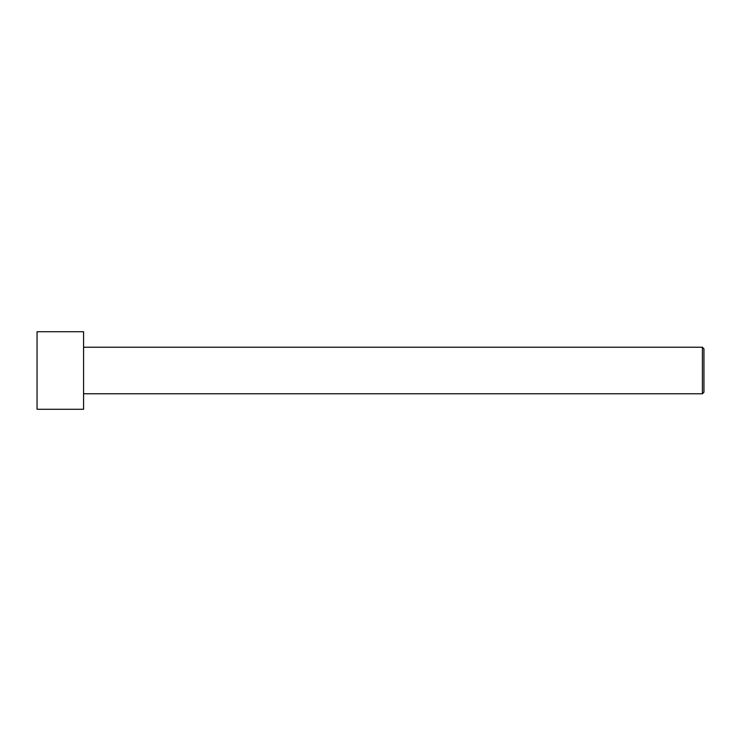 <?xml version="1.0" encoding="UTF-8"?>
<svg xmlns="http://www.w3.org/2000/svg" width="741" height="741" viewBox="0 0 741 741"><rect width="100%" height="100%" fill="white"/><g stroke="black" fill="none" stroke-linecap="round" stroke-linejoin="round"><path stroke-width="1.11" d="M703.95 392.211L703.95 348.789L702.403 347.233L702.403 393.767L703.95 392.211L702.403 393.767L702.403 347.233L83.576 347.233L702.403 347.233L703.95 348.789L703.95 392.211M83.576 393.767L702.403 393.767L83.576 393.767M83.576 409.273L83.576 331.727L37.05 331.727L37.05 409.273L83.576 409.273L37.05 409.273L37.05 331.727L83.576 331.727L83.576 409.273"/></g></svg>
